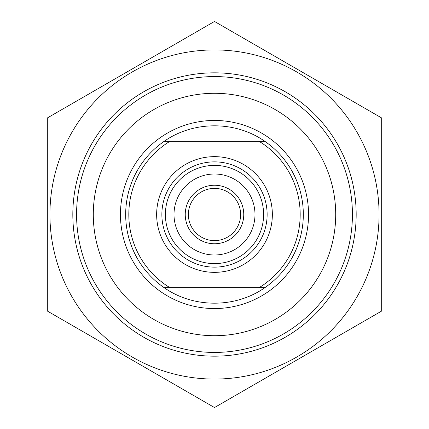 <?xml version="1.0" encoding="UTF-8"?>
<svg xmlns="http://www.w3.org/2000/svg" width="429" height="429" viewBox="0 0 429 429"><rect width="100%" height="100%" fill="white"/><g stroke="black" fill="none" stroke-linecap="round" stroke-linejoin="round"><path stroke-width="0.64" d="M214.5 49.925A164.575 164.575 0 0 0 71.975 296.788A164.575 164.575 0 0 0 357.025 296.788A164.575 164.575 0 0 0 214.5 49.925M47.313 117.975L214.5 21.45L381.687 117.975L381.687 311.025L214.5 407.55L47.313 311.025L47.313 117.975M72.823 214.5A141.677 141.677 0 0 0 285.339 337.194A141.677 141.677 0 0 0 285.339 91.806A141.677 141.677 0 0 0 72.823 214.5M164.114 141.356C193.559 120.64 235.441 120.64 264.886 141.356L164.114 141.356A88.819 88.819 0 0 0 164.114 287.644L264.886 287.644C235.441 308.36 193.559 308.36 164.114 287.644M264.886 287.644A88.819 88.819 0 0 0 264.886 141.356M259.127 141.356A85.682 85.682 0 0 1 259.127 287.644M240.621 214.5A26.121 26.121 0 0 1 214.5 240.621A26.121 26.121 0 0 1 188.379 214.5A26.121 26.121 0 0 1 214.5 188.379A26.121 26.121 0 0 1 240.621 214.5M185.242 214.5A29.258 29.258 0 0 0 229.129 239.838A29.258 29.258 0 0 0 229.129 189.162A29.258 29.258 0 0 0 185.242 214.5M174.008 214.5A40.492 40.492 0 0 1 234.743 179.435A40.492 40.492 0 0 1 234.743 249.565A40.492 40.492 0 0 1 174.008 214.5M169.873 287.644A85.682 85.682 0 0 1 169.873 141.356M165.39 214.5A49.11 49.11 0 0 0 214.5 263.61A49.11 49.11 0 0 0 263.61 214.5A49.11 49.11 0 0 0 214.5 165.39A49.11 49.11 0 0 0 165.39 214.5M93.291 214.5A121.209 121.209 0 0 1 275.107 109.529A121.209 121.209 0 0 1 275.107 319.471A121.209 121.209 0 0 1 93.291 214.5M76.571 214.5A137.929 137.929 0 0 0 214.5 352.429A137.929 137.929 0 0 0 352.429 214.5A137.929 137.929 0 0 0 214.5 76.571A137.929 137.929 0 0 0 76.571 214.5M214.5 156.649A57.851 57.851 0 0 0 164.398 243.425A57.851 57.851 0 0 0 264.602 243.425A57.851 57.851 0 0 0 214.5 156.649M267.133 214.5A52.633 52.633 0 0 1 214.5 267.133A52.633 52.633 0 0 1 161.867 214.5A52.633 52.633 0 0 1 214.5 161.867A52.633 52.633 0 0 1 267.133 214.5M214.5 120.458A94.042 94.042 0 0 0 133.054 261.524A94.042 94.042 0 0 0 295.946 261.524A94.042 94.042 0 0 0 214.5 120.458"/></g></svg>
